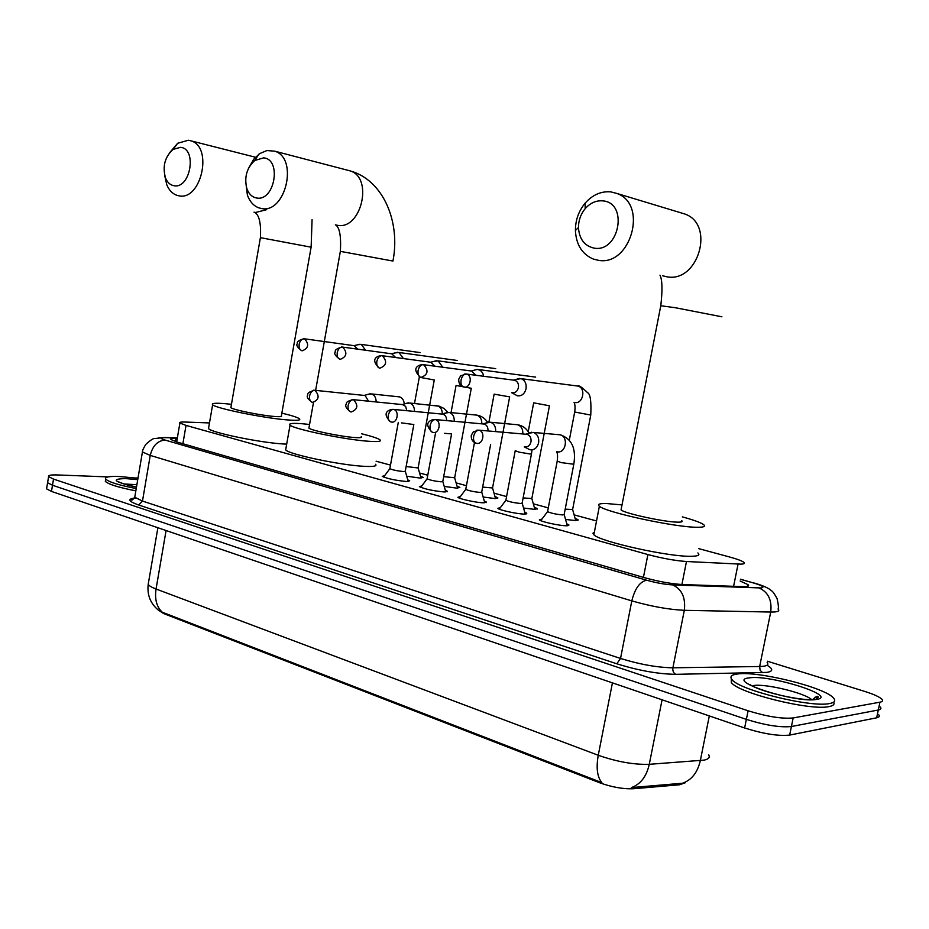 <?xml version="1.0" encoding="UTF-8"?>
<svg xmlns="http://www.w3.org/2000/svg" width="929" height="929" viewBox="0 0 929 929"><rect width="100%" height="100%" fill="white"/><g stroke="black" fill="none" stroke-linecap="round" stroke-linejoin="round"><path stroke-width="1.39" d="M407.773 479.875L409.689 480.804L406.623 481.524C395.649 480.456 387.532 478.737 382.26 476.356L384.699 475.636M445.316 490.245L447.267 491.209L444.364 491.964C433.239 490.918 424.913 489.142 419.374 486.645L421.871 485.867M484.276 501.01L486.262 501.997L483.533 502.81C476.635 502.717 459.309 498.989 457.869 497.305L460.436 496.492M524.734 512.193L526.755 513.203L524.2 514.074C517.36 514.039 499.384 510.149 497.839 508.372L500.464 507.513M566.771 523.817L568.85 524.862L566.469 525.779C559.688 525.814 541.026 521.75 539.354 519.868L542.06 518.963M420.477 476.182L423.229 477.401L420.14 478.087L406.716 476.205M457.056 486.157L459.855 487.4L456.929 488.143L444.225 486.424M494.971 496.492L497.816 497.781L495.052 498.559L483.138 497.027M534.291 507.222L537.194 508.546L534.605 509.371L523.55 508.012M575.097 518.347L578.059 519.717L575.655 520.6L565.54 519.427M209.478 422.939L184.685 422.033C180.783 421.917 179.181 422.242 179.901 423.032L186.032 425.412L647.908 554.555C662.249 558.375 675.104 560.698 686.473 561.511L740.912 564.135C744.199 564.042 745.186 563.427 743.874 562.324C741.888 560.837 737.034 559.037 729.3 556.912L698.713 548.633M158.081 609.912L163.504 613.512L599.495 782.706C611.909 787.177 623.278 789.185 633.578 788.733L679.505 784.773L685.428 782.706M596.534 520.948L574.122 514.875M548.296 507.873L533.327 503.82M506.584 496.574L494.019 493.171M466.439 485.693L456.127 482.894M427.77 475.218L419.56 472.989M390.494 465.115L376.082 461.214M163.504 613.512L163.643 612.734L162.32 612.257C156.664 607.043 154.574 599.286 156.049 589.009L598.253 755.265C616.914 761.78 633.915 764.788 649.278 764.312C646.479 776.586 640.499 784.343 631.337 787.595L684.011 783.101M767.412 661.227L864.609 691.373C873.817 694.277 879.589 696.913 881.946 699.282C883.177 700.721 882.515 701.685 879.937 702.185L793.169 717.943C782.102 719 767.087 716.619 748.112 710.79L53.51 479.097L52.5 485.263L47.588 482.743L47.727 481.872L47.588 482.743L52.5 485.263L746.37 719.383L52.5 485.263L51.478 491.418L46.578 488.863L46.729 487.98M793.169 717.943L791.415 726.513C780.325 727.651 765.31 725.27 746.37 719.383C765.31 725.27 780.325 727.651 791.415 726.513L878.3 710L791.415 726.513L789.65 735.083C778.56 736.279 763.545 733.922 744.617 727.976L51.478 491.418M880.32 707.027C881.551 708.479 880.878 709.477 878.3 710C880.878 709.477 881.551 708.479 880.32 707.027M163.643 612.734L601.876 782.648C597.231 777.085 596.023 767.958 598.253 755.265L612.432 682.861M878.706 714.749C879.926 716.236 879.24 717.258 876.662 717.803L789.65 735.083M177.265 438.383L175.848 438.36C171.9 438.291 170.262 438.685 170.971 439.545L177.033 442.03L644.203 577.606C658.58 581.566 671.481 583.888 682.908 584.573L745.104 586.698C748.356 586.524 749.343 585.839 748.054 584.655L740.111 580.997M53.51 479.097L48.598 476.623C47.983 475.3 50.956 474.742 57.493 474.951L108.089 476.914M135.739 477.982L138.003 478.063M737.173 674.024C757.298 670.599 825.544 687.483 833.615 698.155C835.891 700.826 834.544 702.626 829.574 703.543C810.878 707.863 738.3 689.794 731.924 679.494C729.637 676.637 731.39 674.814 737.173 674.024M833.685 702.127C834.869 704.298 833.278 705.796 828.947 706.609C810.227 710.987 737.684 692.883 731.309 682.49L731.297 678.611M136.226 488.561C118.773 485.159 108.6 482 105.709 479.062C104.698 477.018 109.134 476.159 119.017 476.484L137.968 478.272M135.843 490.837C118.389 487.446 108.217 484.264 105.325 481.303L105.558 479.921M602.956 200.885C596.267 200.269 590.345 202.859 585.189 208.653C580.718 214.123 578.477 220.428 578.465 227.57C579.266 239.043 584.422 245.883 593.968 248.089C619.086 253.106 628.724 202.94 602.956 200.885M597.788 260.19L593.201 259.005C582.077 254.174 576.154 244.675 575.411 230.485C575.423 220.185 578.651 211.092 585.107 203.196C592.539 194.811 601.109 191.037 610.829 191.885L616.74 193.406C648.663 204.113 630.466 267.308 597.788 260.19M621.315 508.593L621.048 509.928C624.776 513.505 665.106 522.214 677.903 522.156C681.816 522.203 683.059 521.668 681.619 520.565M682.339 516.884C693.44 519.926 700.489 522.481 703.508 524.525C705.994 526.395 703.961 527.3 697.424 527.266C675.731 527.498 605.453 512.309 599.379 506.224C596.941 504.238 599.449 503.355 606.927 503.564L622.024 504.911M697.853 552.929C700.292 555.019 698.225 556.134 691.664 556.274C669.867 557.179 599.774 541.653 593.863 534.779L592.946 533.211L594.374 532.131M263.557 157.872L254.778 160.496C246.649 168.021 244.037 177.462 246.928 188.831C248.926 194.115 252.154 197.169 256.601 197.993C274.647 201.744 282.068 159.196 263.557 157.872M248.403 168.555L253.605 159.358L259.644 153.633L266.913 150.544L274.752 151.183C298.685 158.232 285.586 213.949 261.444 208.502L258.924 207.887C253.663 205.948 249.831 201.709 247.416 195.195L245.628 181.039M309.055 427.363L308.916 428.118C310.983 430.464 341.21 436.676 354.82 437.536C360.138 437.896 362.275 437.617 361.23 436.676M361.741 433.808C371.751 436.27 377.824 438.279 379.961 439.812C381.796 441.403 378.219 441.902 369.243 441.31C345.994 439.905 293.401 429.093 290.045 425.099C288.338 423.438 292.368 422.985 302.122 423.729L309.566 424.472M375.525 464.291C377.313 466.079 373.713 466.764 364.714 466.346C341.407 465.394 288.919 454.42 285.667 449.88L285.935 448.37M180.47 147.339L173.096 149.406C164.781 157.001 162.273 166.593 165.583 178.171C167.464 182.548 170.262 185.057 173.99 185.719C190.468 189.202 197.389 148.512 180.47 147.339M169.229 153.192L177.683 143.263L188.39 140.233L191.142 140.894C213.205 147.188 201.187 200.896 178.983 195.833L176.835 195.311C172.434 193.731 169.09 190.248 166.802 184.848L164.596 175.035M230.996 406.995L230.88 407.645C232.61 409.724 260.724 415.437 274.334 416.459C279.977 416.9 282.323 416.68 281.382 415.797L311.11 247.184L260.399 237.661C261.188 223.448 259.272 214.994 254.627 212.288M281.847 413.138C291.625 415.472 297.489 417.353 299.44 418.77C301.089 420.28 297.141 420.663 287.607 419.931C264.324 418.236 215.447 408.307 212.625 404.754C211.127 403.198 215.505 402.861 225.77 403.732L231.46 404.312M286.678 444.143L283.357 443.969C260.039 442.68 211.243 432.612 208.514 428.583L208.735 427.305M565.18 509.162L572.624 509.51L590.739 415.217M511.635 392.688L517.418 395.824C521.761 396.242 524.641 393.884 526.069 388.717C526.638 383.654 524.99 380.298 521.134 378.66L516.071 379.415M512.181 392.746C515.316 393.048 517.407 391.33 518.428 387.59C518.846 383.921 517.662 381.482 514.863 380.298L513.83 380.124M523.12 497.932L531.841 498.536L549.422 405.95M483.661 376.245L482.72 373.052L480.339 370.323L477.285 369.359L474.173 370.218M475.869 375.246L471.537 370.996M482.65 487.086L492.544 487.969L509.626 397.02M442.773 367.21L438.116 360.87L433.878 361.393M434.969 366.189L430.882 362.217M443.679 476.635L454.664 477.773L471.258 388.415M403.43 358.548L398.971 352.486L395.069 352.915M395.638 357.502L391.759 353.786M397.658 352.277L391.492 353.775M406.136 466.532L418.108 467.949L434.249 380.112M365.561 350.21L361.276 344.404L357.688 344.775M357.77 349.141L354.1 345.658M547.645 511.275L547.576 511.658C551.222 513.261 556.308 514.364 562.823 514.956L564.17 514.48L573.739 464.523M524.281 446.872L529.867 449.741C534.268 450.286 537.183 447.964 538.623 442.785C539.192 437.547 537.45 434.098 533.385 432.438L527.962 433.495M524.641 446.907C527.835 447.29 529.936 445.606 530.982 441.856C531.4 438.047 530.134 435.55 527.184 434.342L525.953 434.191L531.667 432.217M505.945 499.953L505.875 500.301C509.336 501.823 514.283 502.879 520.704 503.495L522.156 503.042L531.446 454.002M495.656 431.602C495.889 426.783 494.17 423.67 490.512 422.242L485.565 423.125M487.969 430.94C488.166 427.41 486.935 425.11 484.253 424.065L483.115 423.914L488.933 422.033L494.135 394.14L509.649 396.869M465.812 489.037L465.754 489.374C469.029 490.814 473.836 491.836 480.177 492.451L481.721 492.022L490.651 444.329M454.269 421.301C454.386 416.715 452.737 413.753 449.311 412.441L444.77 413.173M446.594 420.605C446.675 417.272 445.479 415.135 442.994 414.183L447.836 412.244M427.154 478.528L427.085 478.83C430.22 480.212 434.9 481.199 441.147 481.814L442.796 481.419L451.552 434.133M414.473 411.419C414.497 407.041 412.894 404.231 409.677 403.012L405.508 403.627M406.797 410.688L405.636 406.379L402.338 404.545L408.307 402.826M435.62 432.612L427.096 478.841L420.744 487.377M389.901 468.402L389.832 468.68C392.804 469.993 397.38 470.945 403.546 471.572L405.276 471.212L413.788 424.739M376.152 401.943C376.106 397.74 374.561 395.069 371.53 393.931L367.698 394.453M368.488 401.177L365.143 395.533L364.226 395.406L370.253 393.757M398.251 422.59L389.843 468.692L383.619 477.076M733.585 586.385L738.067 564.089M679.505 784.773L679.784 783.414M599.495 782.706L599.681 781.754M633.578 788.733L633.857 787.339M681.909 584.527L686.473 561.511M643.425 577.373L647.908 554.555M182.885 443.725L186.032 425.412M662.075 699.804L649.278 764.312L704.205 760.108C708.699 759.121 710.186 757.367 708.664 754.847M682.351 783.275C691.559 780.139 697.551 772.591 700.327 760.619L709.315 715.934M148.512 582.529L148.21 584.306C149 585.758 151.613 587.325 156.049 589.009L166.082 530.529M876.662 717.803L879.937 702.185M744.617 727.976L748.112 710.79M177.346 437.942L164.538 437.652C159.765 437.664 159.985 438.476 165.188 440.102L646.642 580.219C656.292 582.889 664.967 584.457 672.677 584.91L760.863 587.952C765.299 587.395 762.604 585.665 752.815 582.762L740.459 579.313M754.94 583.261L753.198 582.762C760.41 584.736 765.821 586.849 769.409 589.114C772.196 591.668 772.185 589.764 777.074 598.555C778.444 604.663 778.757 608.147 778.037 609.018C779.71 610.655 778.502 611.642 774.414 611.979L770.722 612.048L759.655 666.511L763.371 666.279C767.493 665.721 768.747 664.479 767.145 662.563M740.471 579.208L752.815 582.762M767.052 665.222C773.358 668.973 773.253 671.365 766.762 672.399L675.813 674.326C658.231 674.071 638.56 670.564 616.775 663.782L138.711 505.004C128.585 501.405 127.168 499.094 134.461 498.037M759.016 587.952C768.213 592.063 772.115 600.099 770.722 612.048L684.325 610.307L672.898 667.8L759.655 666.511L760.108 670.285L762.581 672.677M672.677 584.91C681.898 589.23 685.776 597.695 684.325 610.307C668.787 609.587 651.275 606.44 631.813 600.877L620.537 658.452C639.86 664.421 657.314 667.533 672.898 667.8C672.526 670.935 673.49 673.107 675.813 674.326M646.642 580.219C639.849 581.67 634.913 588.556 631.813 600.877L150.243 455.407L142.485 501.068L620.537 658.452L616.775 663.782M165.188 440.102C157.651 440.601 152.67 445.699 150.243 455.407L142.427 451.993L142.636 450.902M134.984 495.923L134.751 497.247L142.485 501.068L138.711 505.004M158.708 437.873L164.538 437.652M175.314 441.507L175.848 438.36M815.174 697.11L817.45 698.829M753.454 685.544C765.066 683.396 804.723 692.929 811.632 699.607M749.262 677.88C769.502 674.303 838.992 696.146 816.661 699.421C795.909 703.52 724.086 680.191 749.262 677.88M123.789 483.951L136.888 484.694M136.482 487.063C113.802 481.803 110.179 478.981 125.601 478.586L137.736 479.666M660.763 305.746L675.348 307.731L721.903 316.801M662.725 275.797L666.453 276.703C698.144 283.612 715.62 224.307 684.685 213.96L680.899 212.811M340.351 251.353L392.932 261.049M335.346 224.841L337.181 225.248C361.033 230.613 373.772 177.822 350.152 170.89L347.516 170.204M254.023 212.16L255.545 212.486L266.669 209.664M260.375 237.789L230.88 407.645M514.863 380.298L465.986 373.992C463.606 374.306 461.957 376.326 461.063 380.031C460.575 384.025 461.516 386.359 463.873 387.033C470.213 388.81 473 375.699 466.625 374.097L464.732 373.969M463.269 386.882C460.122 385.79 458.612 383.236 458.729 379.218L460.656 375.815L466.288 374.015M574.679 412.011L590.763 415.054C591.39 401.456 590.345 394.024 587.651 392.758C582.088 387.358 578.872 385.129 578.001 386.081L576.143 385.837M574.819 402.524C583.133 404.161 586.245 388.078 578.001 386.081L521.134 378.66M472.489 371.159L423.02 364.632C420.605 364.934 418.967 366.897 418.096 370.532C417.632 374.445 418.596 376.744 420.988 377.418C427.979 374.805 428.861 370.578 423.636 364.737L421.952 364.609M420.372 377.267C409.457 366.653 421.336 364.354 423.02 364.632L423.322 364.656M533.676 402.838L549.457 405.787M478.807 369.591L535.65 377.104M431.753 362.368L381.773 355.656C379.346 355.935 377.708 357.851 376.849 361.416C376.419 365.248 377.406 367.512 379.822 368.198C386.545 365.596 387.393 361.451 382.376 355.761L380.867 355.621M379.206 368.047C368.488 357.56 380.124 355.447 381.773 355.656L382.086 355.679M438.116 360.87L495.738 368.627M392.561 353.926L342.162 347.04C339.724 347.295 338.075 349.165 337.239 352.66C336.832 356.422 337.842 358.64 340.281 359.337C346.749 356.748 347.574 352.683 342.743 347.132L341.384 347.005M339.666 359.186C335.23 355.784 333.801 353.392 335.357 351.986C334.545 350.128 336.821 348.468 342.162 347.04L342.476 347.063M456.058 385.465L471.282 388.276M398.971 352.486L457.254 360.475M354.843 345.785L304.073 338.748C301.623 338.98 299.986 340.815 299.161 344.241C298.766 347.934 299.812 350.128 302.262 350.814C308.498 348.247 309.287 344.253 304.642 338.841L303.411 338.713M301.635 350.663C297.315 347.376 295.91 345.031 297.408 343.602C296.641 341.744 298.871 340.13 304.073 338.748L304.398 338.771M419.304 377.232L434.273 379.984M361.276 344.404L420.152 352.602M527.184 434.342L478.737 430.15C476.298 430.441 474.603 432.519 473.651 436.375C473.151 440.381 474.092 442.668 476.438 443.249C482.975 445.223 485.681 431.741 479.05 430.197L476.832 430.162M475.694 443.063C472.478 441.693 471.003 439.115 471.282 435.329L473.291 431.88L478.888 430.15M557.214 461.074L561.128 462.596L573.797 464.245C576.317 448.44 571.788 438.639 560.199 434.807L558.004 434.609M557.168 451.819C565.831 453.724 568.862 436.758 560.199 434.807L533.385 432.438M484.253 424.065L435.178 419.56C432.705 419.838 431.01 421.859 430.081 425.633C429.616 429.558 430.568 431.811 432.96 432.391C439.231 434.296 441.844 421.081 435.48 419.606L433.518 419.548M432.206 432.217C421.429 421.696 433.344 419.107 435.178 419.56L435.318 419.571M515.235 450.67L518.893 452.086L530.076 454.002L531.493 453.735L532.027 449.903M522.818 433.948C523.05 429.233 521.343 426.179 517.72 424.774L515.723 424.588M442.994 414.183L393.385 409.399C390.888 409.654 389.193 411.628 388.287 415.333C387.846 419.176 388.821 421.394 391.237 421.987C397.264 423.821 399.784 410.85 393.664 409.457L391.922 409.375M390.482 421.801C379.903 411.28 391.632 409.074 393.385 409.399L393.524 409.41M481.791 423.81C481.907 419.316 480.258 416.424 476.856 415.124L475.021 414.949M403.325 404.684L353.241 399.656C350.732 399.876 349.037 401.804 348.143 405.427C347.725 409.201 348.735 411.396 351.174 411.988C357.793 409.445 358.571 405.346 353.519 399.691L351.963 399.609M350.407 411.802C346.076 408.4 344.752 405.741 346.459 403.825C345.878 402.211 348.143 400.829 353.241 399.656L353.392 399.656M444.341 433.32L451.61 433.913M442.297 413.928C442.262 409.712 440.671 407.018 437.524 405.845L435.84 405.671M365.143 395.533L314.676 390.273C312.144 390.482 310.449 392.363 309.578 395.928C309.183 399.621 310.216 401.781 312.667 402.385C319.042 399.853 319.797 395.835 314.943 390.319L313.526 390.226M311.9 402.199C307.708 398.971 306.338 396.648 307.778 395.208C306.907 393.339 309.206 391.701 314.676 390.273L314.815 390.285M401.444 422.881L413.823 424.53M404.243 403.999C403.952 400.26 402.408 397.891 399.633 396.892L398.076 396.729M176.661 441.925L179.901 423.032M578.059 519.717L577.931 520.414M537.194 508.546L537.067 509.197M497.816 497.781L497.7 498.385M568.85 524.862L568.711 525.582M526.755 513.203L526.627 513.876M486.262 501.997L486.146 502.624M447.267 491.209L447.163 491.789M158.987 610.62C150.568 603.931 146.968 595.164 148.21 584.306L157.884 527.73M46.578 488.863L48.598 476.623M747.717 586.327L748.054 584.655M177.358 437.849L164.05 437.547L154.702 438.558C153.599 438.082 150.603 440.044 145.737 444.445C143.263 448.637 142.16 451.157 142.427 451.993L134.751 497.247C132.766 499.907 131.593 500.696 131.233 499.651C129.874 499.396 131.314 498.861 135.564 498.025M812.643 699.583C816.057 696.425 817.95 695.612 818.333 697.11L815.917 699.235C805.037 701.894 761.513 692.488 749.935 684.557L750.179 685.172M731.924 679.494L731.309 682.49M136.482 487.028C130.385 486.064 124.335 484.299 118.343 481.745L119.144 482.406M105.709 479.062L105.325 481.303M578.465 227.57L575.411 230.485M585.189 208.653L585.107 203.196M599.379 506.224L593.863 534.779M684.685 213.96L616.74 193.406M621.048 509.928L660.821 305.502C662.586 289.778 662.307 279.664 659.973 275.147M392.967 260.91C400.55 222.379 383.665 180.203 350.152 170.89L274.752 151.183M246.928 188.831L247.416 195.195M254.778 160.496L258.785 154.249M290.045 425.099L285.667 449.88M315.593 390.575L340.374 251.213C341.222 236.245 339.642 227.477 335.613 224.899M308.916 428.118L313.479 402.489M311.134 247.056L312.074 219.697M165.583 178.171L166.802 184.848M173.096 149.406L177.683 143.263M212.625 404.754L208.514 428.583M255.452 157.233L191.142 140.894M572.694 509.8L575.725 520.6M574.052 402.408C575.132 404.452 575.33 407.703 574.656 412.186L569.338 439.998M513.714 380.112L519.485 378.417M531.911 498.803L534.895 509.382M528.218 431.695L533.641 403M471.421 370.985L477.285 369.359M492.614 488.213L495.552 498.571M430.766 362.205L436.7 360.649M454.722 478.005L457.625 488.155M451.053 412.569L456.034 385.605M418.166 468.158L421.034 478.11M414.508 403.465L419.281 377.36M353.995 345.646L360.057 344.218M564.24 514.794L567.329 525.768M547.553 511.647L540.783 520.658M547.576 511.658L557.168 461.353C557.818 456.662 557.644 453.445 556.634 451.726L556.576 451.691M522.226 503.332L525.257 514.062M490.512 422.242L517.72 424.774C522.539 425.587 526.29 428.292 528.961 432.891M505.864 500.29L499.245 509.15M505.875 500.301L515.189 450.937M481.791 492.3L484.787 502.81M449.311 412.441L476.856 415.124C481.292 415.855 484.857 418.213 487.551 422.219M465.743 489.362L459.263 498.06M465.754 489.374L474.475 442.564M442.854 481.675L445.815 491.975M409.677 403.012L439.22 406.194L443.957 408.423L447.801 412.244M405.334 471.433L408.261 481.536M399.633 396.892L371.53 393.931"/></g></svg>
